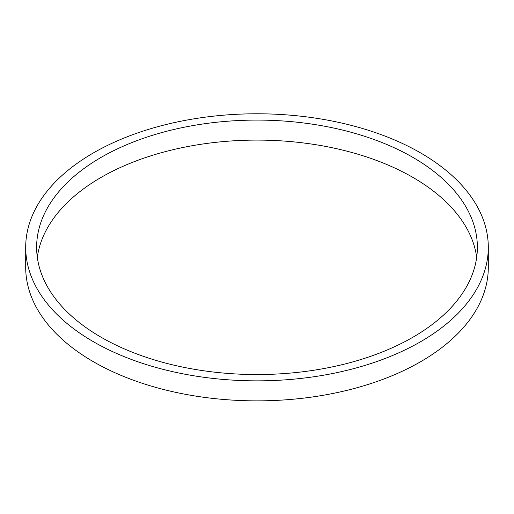 <?xml version="1.0" encoding="UTF-8"?>
<svg xmlns="http://www.w3.org/2000/svg" width="514" height="514" viewBox="0 0 514 514"><rect width="100%" height="100%" fill="white"/><g stroke="black" fill="none" stroke-linecap="round" stroke-linejoin="round"><path stroke-width="0.77" d="M101.174 337.28A220.371 127.228 180 0 1 36.629 247.318A220.371 127.228 180 0 1 257 120.09A220.371 127.228 180 0 1 477.371 247.318A220.371 127.228 180 0 1 341.335 364.863A220.371 127.228 180 0 1 101.174 337.28M476.69 257.321A220.371 127.228 0 0 0 257 140.097A220.371 127.228 0 0 0 37.31 257.321M93.445 341.746A231.3 133.537 0 0 0 345.517 370.69A231.3 133.537 0 0 0 488.3 247.318A231.3 133.537 0 0 0 257 113.78A231.3 133.537 0 0 0 25.7 247.318A231.3 133.537 0 0 0 93.445 341.746M488.3 247.318L488.3 267.325A231.3 133.537 180 0 1 345.517 390.698A231.3 133.537 180 0 1 93.445 361.753A231.3 133.537 180 0 1 25.7 267.325L25.7 247.318"/></g></svg>

